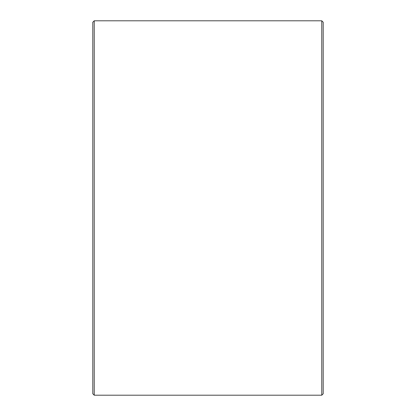 <?xml version="1.0" encoding="UTF-8"?>
<svg xmlns="http://www.w3.org/2000/svg" width="416" height="416" viewBox="0 0 416 416"><rect width="100%" height="100%" fill="white"/><g stroke="black" fill="none" stroke-linecap="round" stroke-linejoin="round"><path stroke-width="0.62" d="M323.201 22.24L323.201 393.76L321.76 395.2L321.76 20.8L323.201 22.24M94.24 395.2L92.799 393.76L92.799 22.24L94.24 20.8L94.24 395.2L321.76 395.2M94.24 20.8L321.76 20.8"/></g></svg>
